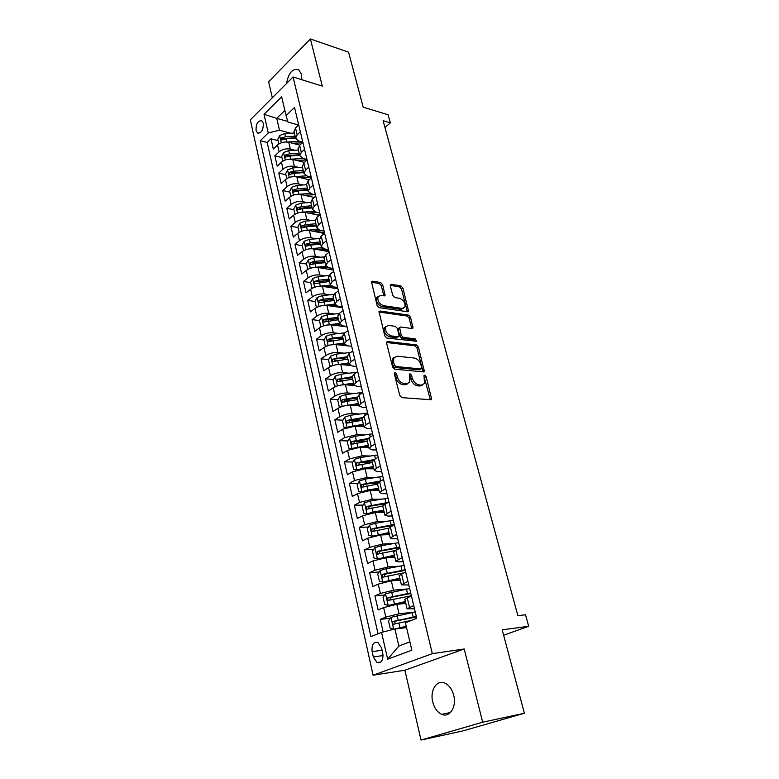 <?xml version="1.0" encoding="UTF-8"?>
<svg xmlns="http://www.w3.org/2000/svg" width="779" height="779" viewBox="0 0 779 779"><rect width="100%" height="100%" fill="white"/><g stroke="black" fill="none" stroke-linecap="round" stroke-linejoin="round"><path stroke-width="1.17" d="M395.089 372.411L394.301 373.725L399.773 395.469L401.935 397.65L430.719 399.734L431.654 399.238L426.171 376.647L424.721 375.166L424.049 375.507L424.448 383.521L421.371 385.128L419.014 384.933C415.84 384.281 413.591 381.992 412.276 378.068L411.565 375.312L410.085 373.803L409.394 374.163L409.773 382.197L406.57 383.881L404.145 383.677C400.893 383.015 398.605 380.697 397.29 376.724L396.589 373.93L395.089 372.411M301.824 79.721L301.463 74.297L298.717 69.73C292.68 68.114 288.6 72.72 286.487 83.548M432.744 701.976C434.37 708.13 437.321 712.24 441.615 714.304C449.58 718.17 456.854 706.855 453.69 695.258C452.044 689.211 449.142 685.169 444.975 683.134C436.902 679.171 429.696 690.447 432.744 701.976M256.057 130.444L257.537 132.995C261.481 133.258 263.399 130.035 263.283 123.306L261.812 120.784C257.859 120.521 255.94 123.734 256.057 130.444M382.674 284.676L380.61 282.524L372.528 281.19L371.456 281.686L377.104 305.465L379.207 307.637L407.631 311.766L408.615 311.298L402.87 287.996L400.844 285.883L391.399 284.316L390.376 284.793L390.318 285.932L392.772 295.445L394.826 297.578L399.549 298.308C403.785 300.11 405.557 303.06 404.846 307.16L402.178 308.416L383.472 305.66C379.149 303.888 377.338 300.918 378.029 296.741L380.863 295.407L385.06 295.407L382.674 284.676L381.301 285.679L379.237 283.527L371.33 282.222M482.678 722.201L464.226 648.985L404.876 670.232L421.04 740.05L482.678 722.201L524.394 713.252L502.202 629.822L528.678 626.287L525.513 614.767L517.869 615.702L383.112 120.706L390.347 122.878L388.117 114.795L363.199 107.161L348.583 52.193L310.402 38.95L268.609 81.776L272.319 97.774M464.226 648.985L432.355 653.649L293.04 76.965L322.292 86.118L310.402 38.95M387.767 341.533L386.715 342.059L386.637 343.325L392.597 366.987L394.749 369.168L423.416 371.904L424.37 371.417L418.381 347.025L416.327 344.902L387.767 341.533L386.627 342.293M384.768 335.885L379.003 311.542L380.064 311.035L408.508 315.086L410.543 317.199L413.006 328.047L412.033 328.524L400.64 327.024L399.627 327.521L401.234 335.262L403.318 337.404L415.197 338.865L416.58 341.231L386.89 338.067L384.768 335.885M524.394 713.252L462.833 730.916L421.04 740.05M278.054 140.648L270.985 138.798L273.302 148.984L277.519 144.982L279.096 151.837C282.329 149.266 286.078 148.361 290.343 149.11L294.735 150.24M281.949 157.592L274.86 155.819L277.207 166.141L281.472 162.188L283.059 169.131C286.331 166.599 290.109 165.684 294.384 166.385L298.893 167.485M285.903 174.749L278.785 173.065L281.161 183.523L285.465 179.618L287.081 186.658C290.382 184.146 294.18 183.231 298.474 183.893L303.099 184.964M289.895 192.14L282.758 190.543L285.163 201.138L289.515 197.282L291.151 204.419C294.491 201.936 298.318 201.011 302.622 201.625L307.374 202.667M319.429 215.131L309.321 213.008M293.946 209.755L286.779 208.246L289.223 218.987L293.625 215.189L295.28 222.414C298.649 219.97 302.505 219.035 306.829 219.6L311.717 220.603M324.531 232.853L314.843 230.935M298.055 227.614L290.859 226.192L293.332 237.069L297.782 233.33L299.467 240.653C302.875 238.247 306.751 237.303 311.094 237.819L316.128 238.793M328.777 250.604L320.539 249.085M302.213 245.706L294.998 244.372L297.5 255.405L302.009 251.724L303.713 259.144C307.15 256.768 311.045 255.814 315.407 256.291L320.607 257.216M333.081 268.599L326.42 267.46M306.429 264.042L299.185 262.805L301.726 273.984L306.283 270.362L308.007 277.889C311.483 275.552 315.407 274.588 319.789 275.006L325.164 275.893M310.704 282.631L303.44 281.492L306.011 292.826L310.617 289.262L312.369 296.896C315.875 294.589 319.828 293.615 324.23 293.995L329.79 294.822M315.037 301.473L307.744 300.431L310.354 311.921L315.008 308.426L316.79 316.157C320.335 313.888 324.317 312.915 328.728 313.236L334.503 314.015M325.846 321.396L325.067 321.289M339.186 313.499L327.024 314.833L321.561 316.712L319.429 320.558L312.106 319.633L314.755 331.279L319.468 327.852L321.269 335.7C324.853 333.47 328.865 332.487 333.295 332.75L339.293 333.47M331.279 340.774L329.634 340.589M323.986 339.946L316.537 339.099L319.224 350.91L323.986 347.551L325.817 355.516C329.439 353.325 333.47 352.332 337.92 352.536L344.172 353.189M337.122 360.424L334.308 360.151M328.611 359.586L321.026 358.846L323.752 370.823L328.572 367.532L330.423 375.605C334.084 373.462 338.154 372.459 342.614 372.605L349.148 373.19M343.607 380.356L339.128 379.986M333.315 379.509L325.583 378.867L328.349 391.019L333.217 387.806L335.097 395.985C338.797 393.882 342.896 392.879 347.376 392.967L354.221 393.463M350.443 400.533L344.143 400.114M338.086 399.705L330.199 399.179L333.003 411.497L337.93 408.362L339.839 416.668C343.588 414.603 347.707 413.591 352.205 413.61L359.401 414.019M357.639 420.933L349.576 420.524M342.935 420.183L334.882 419.774L337.726 432.277L342.721 429.219L344.649 437.642L357.113 434.565L364.708 434.867M365.244 441.557L355.818 441.226M347.862 440.953L339.634 440.671L342.517 453.359L347.57 450.379L349.537 458.928L362.079 455.822L370.142 456.007M372.391 462.366L362.829 462.2M352.858 462.025L344.454 461.869L347.385 474.742L352.498 471.85L354.484 480.526L367.123 477.391L375.712 477.43M377.503 483.399L370.268 483.389M357.951 483.389L349.352 483.389L352.322 496.447L357.493 493.633L359.518 502.436L372.245 499.281L381.457 499.164M383.94 504.704L378.224 504.802M363.121 505.065L354.318 505.211L357.327 518.473L362.566 515.747L364.621 524.686L377.445 521.492L387.397 521.19M391.856 526.224L386.822 526.4M368.379 527.052L359.353 527.373L362.41 540.821L367.717 538.192L369.801 547.267L382.713 544.044L393.561 543.508M399.929 547.949L396.258 548.153M373.735 549.361L364.465 549.857L367.571 563.509L372.946 560.977L375.05 570.189L388.069 566.946L400.017 566.119M379.178 571.99L369.655 572.682L372.81 586.548L378.243 584.114L380.395 593.462L393.512 590.19L406.852 589.002M384.719 594.961L374.933 595.857L378.127 609.928L383.638 607.601L396.813 604.309L405.801 603.404M277.519 144.982C280.752 142.401 284.491 141.496 288.736 142.265L299.808 145.167M281.472 162.188C284.724 159.637 288.493 158.721 292.758 159.452L304.492 162.373M285.465 179.618C288.756 177.096 292.544 176.181 296.828 176.862L309.273 179.803M289.515 197.282C292.846 194.799 296.653 193.864 300.957 194.507L314.171 197.457M293.625 215.189C296.984 212.725 300.821 211.791 305.144 212.385L319.186 215.345M297.782 233.33C301.181 230.905 305.037 229.961 309.38 230.506L324.327 233.457M302.009 251.724C305.426 249.329 309.321 248.374 313.674 248.871L329.04 251.695M306.283 270.362C309.74 268.005 313.655 267.051 318.027 267.489L333.441 270.109M310.617 289.262C314.112 286.935 318.056 285.971 322.448 286.37L337.911 288.766M315.008 308.426C318.543 306.137 322.516 305.164 326.917 305.504L342.439 307.686M319.468 327.852C323.042 325.603 327.034 324.629 331.464 324.911L347.025 326.868M323.986 347.551C327.599 345.35 331.62 344.357 336.061 344.591L351.68 346.314L347.609 345.837L344.328 343.909L346.236 341.28L349.868 338.748M328.572 367.532C332.214 365.37 336.275 364.377 340.735 364.543L350.034 365.429M333.217 387.806C336.908 385.683 340.988 384.67 345.467 384.787L354.27 385.478M337.93 408.362C341.66 406.278 345.769 405.265 350.268 405.314L358.992 405.869M342.721 429.219L355.136 426.142L363.9 426.551M347.57 450.379L360.083 447.282L368.876 447.536M352.498 471.85L365.098 468.724L373.92 468.831M357.493 493.633L370.191 490.488L379.032 490.439M362.566 515.747L375.351 512.572L384.232 512.358M367.717 538.192L380.6 534.988L389.5 534.608M372.946 560.977L385.917 557.745L394.856 557.199M378.243 584.114L391.321 580.842L400.279 580.121M382.791 653.338L381.583 647.972L377.854 642.432C373.433 641.75 371.525 644.808 372.138 651.624L373.316 656.95L377.114 662.578C381.525 663.241 383.424 660.164 382.791 653.338M432.355 653.649L373.102 675.208L250.322 119.869L293.04 76.965M270.985 138.798L267.168 142.479L260.264 140.697L370.931 636.647L381.564 632.373L394.924 629.033L406.541 627.621M260.264 140.697L268.249 132.936L264.032 114.328L281.647 96.791L286.078 115.613L294.511 107.414L416.755 618.263L405.411 622.811L411.848 650.173L387.66 659.219L381.564 632.373M302.827 142.158L298.902 141.116L295.592 138.175L297.15 134.845L300.353 131.826M306.975 159.481L303.041 158.497L299.72 155.634L301.307 152.353L304.55 149.373M311.172 177.047L307.228 176.103L303.917 173.318L305.524 170.095L308.805 167.154M315.437 194.838L311.473 193.942L308.163 191.245L309.808 188.08L313.119 185.178M319.75 212.871L315.777 212.024L312.467 209.415L314.141 206.318L317.491 203.446M324.122 231.159L320.13 230.36L316.829 227.838L318.533 224.8L321.922 221.976M328.553 249.689L324.561 248.949L321.25 246.515L322.993 243.535L326.42 240.76M333.052 268.473L329.04 267.791L325.739 265.454L327.511 262.542L330.978 259.806M337.609 287.519L333.587 286.896L330.286 284.656L332.088 281.813L335.603 279.125M342.234 306.838L338.193 306.264L334.902 304.131L336.742 301.356L340.287 298.717M346.918 326.42L342.867 325.914L339.586 323.879L341.455 321.172L345.048 318.592M356.5 366.442L352.42 366.052L349.138 364.241L351.086 361.68L354.766 359.207M361.388 386.881L357.298 386.559L354.026 384.855L356.003 382.382L359.732 379.957M366.354 407.612L362.245 407.359L358.983 405.771L360.998 403.386L364.767 401.019M371.388 428.654L367.26 428.469L364.007 426.999L366.072 424.701L369.889 422.393M376.491 450.009L372.362 449.892L369.11 448.548L371.213 446.328L375.079 444.088M381.681 471.665L377.533 471.626L374.29 470.419L376.432 468.286L380.347 466.105M386.939 493.662L382.781 493.691L379.548 492.61L385.693 488.462M392.285 515.98L388.108 516.087L384.894 515.143L391.126 511.16M397.699 538.64L393.522 538.825L390.308 538.026L396.647 534.219M403.21 561.64L399.014 561.912L395.81 561.26L402.246 557.628M408.8 585L401.399 584.854L407.933 581.397M390.367 618.263L380.279 619.383L385.809 617.095L399.033 613.794L414.496 612.109M414.477 608.72L407.076 608.818L413.717 605.556M404.837 599.363L411.39 595.847M298.688 124.874L295.494 127.912L294.082 131.817M302.865 142.323L299.633 145.322L298.191 149.169M307.101 160.007L303.829 162.967L302.359 166.755M311.386 177.933L308.085 180.855L306.575 184.574M315.738 196.113L312.398 198.996L310.86 202.628M320.15 214.537L316.771 217.37L315.193 220.934M324.619 233.213L321.201 236.008L319.594 239.504M329.147 252.153L325.69 254.908L324.054 258.316M333.743 271.365L330.247 274.072L328.572 277.402M338.407 290.849L334.873 293.498L333.149 296.75M343.14 310.607L339.556 313.216L337.804 316.371M347.931 330.656L344.318 333.208L342.517 336.275M352.799 350.988L349.138 353.491L347.298 356.47M357.736 371.622L354.026 374.066L352.157 376.948M362.751 392.558L358.992 394.943L357.074 397.728M367.834 413.805L364.036 416.132L362.069 418.82M372.995 435.373L369.149 437.642L367.143 440.213M378.234 457.263L374.339 459.464L372.284 461.937M383.55 479.484L379.607 481.626L377.503 483.973M388.945 502.046L384.953 504.12L382.81 506.36M394.427 524.949L390.386 526.955L388.195 529.077M399.997 548.212L395.898 550.149L393.658 552.145M405.655 571.844L399.208 575.574M374.933 595.857L380.395 593.462M369.655 572.682L375.05 570.189M364.465 549.857L369.801 547.267M359.353 527.373L364.621 524.686M354.318 505.211L359.518 502.436M349.352 483.389L354.484 480.526M344.454 461.869L349.537 458.928M339.634 440.671L344.649 437.642M334.882 419.774L339.839 416.668M330.199 399.179L335.097 395.985M325.583 378.867L330.423 375.605M321.026 358.846L325.817 355.516M316.537 339.099L321.269 335.7M312.106 319.633L316.79 316.157M307.744 300.431L312.369 296.896M303.44 281.492L308.007 277.889M299.185 262.805L303.713 259.144M294.998 244.372L299.467 240.653M290.859 226.192L295.28 222.414M286.779 208.246L291.151 204.419M282.758 190.543L287.081 186.658M278.785 173.065L283.059 169.131M274.86 155.819L279.096 151.837M267.168 142.479L378.029 633.794M380.279 619.383L383.141 631.983M287.753 121.417L276.74 118.359L279.486 130.21L290.645 133.219M394.924 629.033L398.867 646.034L409.89 641.828M404.876 670.232L373.102 675.208M384.972 127.552L390.347 122.878M503.643 635.236L528.678 626.287M284.851 110.423L276.74 118.359L264.032 114.328M298.552 125.01L287.948 122.069L286.078 115.613M279.486 130.21L268.249 132.936M398.867 646.034L387.66 659.219M394.271 373.579L395.839 377.64C397.154 381.613 399.442 383.92 402.685 384.583L404.145 383.677M407.845 383.774L405.109 384.787L402.685 384.583M422.549 385.04L419.92 386.014L417.554 385.819C414.379 385.177 412.14 382.888 410.825 378.964L409.306 374.991M430.329 399.705L423.98 376.384M423.065 371.875L416.96 347.94L414.905 345.827L386.579 342.507M394.33 364.991L395.82 366.51L420.972 368.973L421.702 367.698L420.952 364.845C419.657 361.008 417.447 358.739 414.321 358.038L397.144 356.207L393.843 357.902L393.59 362.069L394.33 364.991L392.889 365.916L394.378 367.435L395.82 366.51M421.088 368.983L419.53 369.879L394.378 367.435M394.281 357.249L392.412 358.827L392.149 362.995L393.59 362.069M392.889 365.916L392.149 362.995M378.867 312.038L407.105 316.031L408.508 315.086M411.74 328.485L409.141 318.144L407.105 316.031M398.955 327.969L398.147 329.702L399.822 336.207L401.906 338.349L413.776 339.8L415.197 338.865M415.256 341.494L413.776 339.8M388.585 325.437L385.78 326.82C385.021 331.143 386.842 334.172 391.243 335.924L397.933 336.742L398.945 336.236L399.023 334.989L397.339 328.465L395.255 326.323L388.585 325.437M385.994 326.459L384.368 327.784C383.609 332.097 385.43 335.136 389.831 336.869L391.243 335.924M398.186 336.752L396.511 337.687L389.831 336.869M383.813 295.864L381.301 285.679M378.204 296.448L376.647 297.734C375.945 301.911 377.757 304.881 382.08 306.644L383.472 305.66M403.298 308.387L400.786 309.38L382.08 306.644M407.359 311.727L401.487 288.98L399.471 286.867L390.25 285.348M415.256 611.973L391.019 617.328L388.507 620.96L390.152 628.108L393.775 629.266L406.219 626.238M396.472 628.838L406.317 626.647M416.327 616.471L393.434 621.36C392.324 622.285 392.314 623.239 393.405 624.222L411.361 620.425M395.498 623.804C394.583 622.684 394.739 621.769 395.975 621.067L416.444 616.958M409.637 588.515L385.556 593.725L383.083 597.376L384.699 604.407L388.273 605.478L405.362 601.554M388.273 605.478L405.469 602.031M410.699 592.946L387.942 597.668L387.893 600.492L411.37 595.75M389.928 600.073L390.483 597.425L410.835 593.501M404.116 565.418L386.218 568.699L380.191 570.471L377.747 574.142L379.334 581.076L382.869 582.059L399.831 578.203M382.869 582.059L399.958 578.739M405.158 569.78L382.547 574.337L382.47 577.112L383.19 577.122L403.064 573.003M384.456 576.713L385.069 574.152L405.304 570.394M398.663 542.661L380.882 545.797L374.903 547.579L372.479 551.269L374.056 558.095L377.533 558.981L394.378 555.213M377.533 558.981L379.159 558.884M380.532 558.562L394.525 555.807M399.695 546.955L377.221 551.357L377.133 554.093L377.854 554.103L395.07 550.568M379.071 553.694L379.743 551.22L399.861 547.637M393.298 520.245L375.614 523.225L369.684 525.027L367.298 528.727L368.847 535.455L372.284 536.264L389.013 532.563M372.284 536.264L373.277 536.215M376.578 535.475L389.169 533.216M394.31 524.471L371.982 528.727L371.865 531.424L372.605 531.424L388.468 528.22M373.784 531.025L374.495 528.629L393.736 525.299M388.02 498.151L370.434 500.994L364.553 502.806L362.196 506.525L363.715 513.157L367.026 513.858L373.014 512.066L383.735 510.255M367.113 513.867L367.62 513.858M373.852 512.66L383.901 510.956M388.215 502.426L366.821 506.428L366.685 509.086L367.435 509.086L382.752 506.048M368.564 508.687L369.324 506.379L386.18 503.477M382.81 476.388L365.332 479.095L359.499 480.906L357.162 484.645L358.661 491.179L361.933 491.802L367.873 490.001L378.526 488.267M369.694 490.497L378.701 489.027M380.999 480.867L361.738 484.46L361.583 487.079L362.342 487.079L377.542 484.129M363.89 487.07C362.887 486.135 363.004 485.268 364.231 484.46L378.974 481.997M357.24 469.951L362.8 468.257L373.394 466.602M365.215 468.724L373.579 467.419M356.87 470.058L353.685 469.523L352.205 463.086L354.513 459.337L360.297 457.507L377.679 454.946M374.105 459.6L356.724 462.814L356.558 465.404L357.318 465.394L372.42 462.522M358.817 465.414L359.207 462.853L372.693 460.671M352.692 448.324L368.331 445.257M360.667 447.292L368.535 446.114M351.719 448.616L348.778 448.188L347.317 441.839L349.596 438.071L355.331 436.24L372.615 433.806M367.873 438.538L351.787 441.479L351.602 444.03L352.371 444.02L367.386 441.235M353.812 444.069L354.26 441.557L367.113 439.56M348.213 427.019L363.355 424.214M356.13 426.191L363.569 425.13M346.626 427.496L343.938 427.155L342.507 420.903L344.756 417.125L350.443 415.275L367.63 412.977M362.235 417.7L346.918 420.456L346.713 422.978L362.41 420.251M348.895 423.026L349.382 420.572L362.04 418.683M343.802 406.034L358.437 403.483M351.611 405.401L358.661 404.437M341.601 406.677L339.177 406.424L337.755 400.26L339.985 396.462L345.633 394.612L362.722 392.431M357.006 397.105L342.117 399.724L341.903 402.217L357.512 399.578M344.045 402.285L344.581 399.89L357.162 398.079M339.459 385.352L353.598 383.034M347.122 384.914L353.832 384.037M336.635 386.17L334.473 385.985L333.081 379.909L335.282 376.101L340.881 374.241L356.772 372.255M352.108 376.763L337.385 379.295L337.161 381.759L352.683 379.188M337.385 379.295L352.351 377.776M335.165 364.962L348.817 362.887M342.653 364.728L349.07 363.929M331.611 366.003L329.838 365.838L328.465 359.849L330.647 356.032L336.197 354.153L350.735 352.4M329.838 365.838L331.737 365.955M347.356 356.694L332.721 359.158L332.487 361.583L347.921 359.09M332.721 359.158L347.609 357.746M330.919 344.883L344.114 343.013M338.232 344.824L344.357 344.104M393.317 357.736L393.901 357.795M326.683 346.119L325.271 345.973L323.918 340.063L326.07 336.236L331.581 334.357L344.854 332.828M325.271 345.973L326.898 346.042M342.663 336.908L332.448 338.096L328.125 339.303L327.871 341.699L343.227 339.264M328.125 339.303L342.926 338.008M326.732 325.086L339.469 323.412M333.84 325.213L339.8 324.531M319.429 320.558L320.773 326.382L322.117 326.411M338.047 317.394L327.891 318.523L323.597 319.721L323.334 322.087L338.592 319.721M323.597 319.721L326.021 320.033L338.32 318.533M321.863 326.518L320.773 326.382M322.603 305.582L334.892 304.092M329.498 305.865L335.486 305.222M317.15 307.169L316.323 307.062L315.008 301.317L317.111 297.471L322.535 295.572L333.879 294.394M316.323 307.062L317.394 307.062M333.49 298.153L323.382 299.214L319.127 300.412L318.854 302.749L334.025 300.451M319.127 300.412L321.542 300.752L333.763 299.331M318.514 286.36L330.364 285.036M325.194 286.789L331.377 286.166M312.525 288.094L311.941 288.006L310.636 282.339L312.73 278.483L318.114 276.584L328.865 275.532M311.941 288.006L312.749 287.987M328.991 279.174L318.942 280.167L314.716 281.365L314.434 283.683L329.527 281.443M314.716 281.365L317.131 281.745L329.283 280.391M314.473 267.411L326.002 266.223M320.929 267.986L327.492 267.353M307.987 269.271L306.332 263.623L308.396 259.758L313.742 257.849L324.083 256.895M307.617 269.213L308.153 269.183M324.561 260.459L314.57 261.393L310.363 262.581L310.071 264.87L315.086 263.633L325.086 262.689M310.363 262.581L312.769 262.99L324.853 261.715M310.49 248.725L321.785 247.664M316.712 249.426L323.86 248.783M303.537 250.702L302.086 245.151L304.131 241.286L309.438 239.367L319.497 238.501M320.179 241.987L310.246 242.863L306.069 244.051L305.777 246.31L310.763 245.073L320.705 244.187M306.069 244.051L308.474 244.489L320.49 243.282M306.546 230.311L317.715 229.347M312.545 231.129L320.588 230.448M299.146 232.376L297.899 226.932L299.925 223.057L305.183 221.139L315.067 220.33M315.865 223.768L305.991 224.586L301.843 225.764L301.531 228.004L306.498 226.767L316.381 225.939M301.843 225.764L304.229 226.241L316.177 225.102M302.651 212.161L313.781 211.275M308.426 213.076L317.559 212.404M294.978 214.225L293.771 208.957L295.767 205.072L300.986 203.153L310.802 202.404M311.61 205.792L301.785 206.552L297.666 207.73L297.344 209.94L302.281 208.704L312.116 207.935M297.666 207.73L300.042 208.236L311.931 207.156M298.795 194.253L309.984 193.435M304.346 195.266L314.872 194.711M290.859 196.308L289.691 191.225L291.667 187.33L296.848 185.402L306.614 184.711M307.403 188.06L297.636 188.761L293.547 189.93L293.225 192.121L298.123 190.884L307.909 190.173M293.547 189.93L295.913 190.465L307.734 189.453M300.314 177.69L311.23 177.261M294.978 176.609L306.342 175.83M286.789 178.634L285.659 173.717L287.626 169.822L292.768 167.894L302.476 167.251M303.255 170.552L293.537 171.195L289.476 172.363L289.145 174.535L294.024 173.298L303.752 172.636M289.476 172.363L291.843 172.928L303.596 171.984M296.332 160.338L307.092 159.987M291.151 159.189L302.885 158.449M282.777 161.195L281.686 156.443L283.634 152.538L288.736 150.6L298.396 150.016M299.165 153.278L289.496 153.872L285.465 155.04L285.133 157.183L289.983 155.936L299.652 155.333M285.465 155.04L287.821 155.625L299.516 154.739M292.388 143.219L302.291 142.859M287.334 142.012L299.584 141.301M278.824 143.979L277.772 139.383L279.69 135.478L284.763 133.54L294.365 133.014M295.124 136.228L285.513 136.763L281.501 137.932L281.161 140.054L285.99 138.808L295.601 138.263M281.501 137.932L283.848 138.545L295.475 137.717M288.736 142.265L290.343 149.11M292.758 159.452L294.384 166.385M296.828 176.862L298.474 183.893M300.957 194.507L302.622 201.625M305.144 212.385L306.829 219.6M309.38 230.506L311.094 237.819M313.674 248.871L315.407 256.291M318.027 267.489L319.789 275.006M322.448 286.37L324.23 293.995M326.917 305.504L328.728 313.236M331.464 324.911L333.295 332.75M336.061 344.591L337.92 352.536M340.735 364.543L342.614 372.605M345.467 384.787L347.376 392.967M350.268 405.314L352.205 413.61M355.136 426.142L357.113 434.565M360.083 447.282L362.079 455.822M365.098 468.724L367.123 477.391M370.191 490.488L372.245 499.281M375.351 512.572L377.445 521.492M380.6 534.988L382.713 544.044M385.917 557.745L388.069 566.946M391.321 580.842L393.512 590.19M396.813 604.309L399.033 613.794M407.193 597.629L409.491 607.299M295.494 127.912L297.15 134.845M299.633 145.322L301.307 152.353M303.829 162.967L305.524 170.095M308.085 180.855L309.808 188.08M312.398 198.996L314.141 206.318M316.771 217.37L318.533 224.8M321.201 236.008L322.993 243.535M325.69 254.908L327.511 262.542M330.247 274.072L332.088 281.813M334.873 293.498L336.742 301.356M339.556 313.216L341.455 321.172M344.318 333.208L346.236 341.28M349.138 353.491L351.086 361.68M354.026 374.066L356.003 382.382M358.992 394.943L360.998 403.386M364.036 416.132L366.072 424.701M369.149 437.642L371.213 446.328M374.339 459.464L376.432 468.286M379.607 481.626L381.739 490.575M384.953 504.12L387.114 513.205M390.386 526.955L392.577 536.186M395.898 550.149L398.127 559.526M401.506 573.704L403.765 583.228M383.638 607.601L385.809 617.095M383.083 655.558L373.316 656.95M382.099 650.251L372.138 651.624M395.839 377.64L397.29 376.724M405.109 384.787L406.57 383.881M410.114 376.208L411.565 375.312M410.825 378.964L412.276 378.068M417.554 385.819L419.014 384.933M419.92 386.014L421.371 385.128M424.721 377.542L426.171 376.647M430.271 398.712L431.741 397.835M395.138 374.845L396.589 373.93M414.905 345.827L416.327 344.902M416.96 347.94L418.381 347.025M423.007 370.979L424.448 370.083M419.53 369.879L420.972 368.973M378.896 311.853L380.064 311.035M409.141 318.144L410.543 317.199M411.663 327.755L413.074 326.82M398.147 329.702L399.559 328.757M399.822 336.207L401.234 335.262M401.906 338.349L403.318 337.404M396.511 337.687L397.933 336.742M383.745 295.231L385.128 294.238M400.786 309.38L402.178 308.416M390.269 285.133L391.399 284.316M399.471 286.867L400.844 285.883M401.487 288.98L402.87 287.996M407.281 311.055L408.673 310.1M371.34 282.066L372.528 281.19M379.237 283.527L380.61 282.524M390.951 617.416L393.677 629.237M412.062 612.567L413.143 617.075M398.877 622.976L399.939 627.523M397.154 615.576L398.205 620.103M395.975 621.067L393.434 621.36M385.498 593.812L388.185 605.449M408.196 596.324L408.381 597.123M406.472 589.08L407.524 593.51M393.346 599.246L394.388 603.725M391.642 591.962L392.684 596.422M390.483 597.425L387.942 597.668M380.123 570.569L382.771 582.03M400.961 565.944L402.003 570.316M387.893 575.876L388.925 580.287M386.218 568.699L387.241 573.091M385.069 574.152L382.547 574.337M374.835 547.666L377.445 558.962M395.528 543.158L396.55 547.462M382.528 552.856L383.541 557.199M380.882 545.797L381.885 550.12M379.743 551.22L377.221 551.357M369.626 525.114L372.196 536.234M390.182 520.703L391.194 524.949M377.24 530.187L378.234 534.462M375.614 523.225L376.608 527.49M374.495 528.629L371.982 528.727M364.494 502.893L367.026 513.858M384.914 498.589L385.907 502.767M372.031 507.85L373.014 512.066M370.434 500.994L371.417 505.191M369.324 506.379L366.821 506.428M359.44 481.003L361.933 491.802M379.724 476.797L380.697 480.916M366.899 485.843L367.873 490.001M365.332 479.095L366.296 483.223M364.231 484.46L361.738 484.46M354.455 459.435L356.909 470.049M374.602 455.316L375.439 458.841M361.846 464.167L362.8 468.257M360.297 457.507L361.242 461.587M359.207 462.853L356.724 462.814M349.537 438.168L351.942 448.548M369.567 434.156L370.239 436.99M356.87 442.793L357.804 446.834M355.331 436.24L356.276 440.252M354.26 441.557L351.787 441.479M344.698 417.213L347.044 427.359M364.591 413.298L365.117 415.47M351.952 421.741L352.887 425.714M350.443 415.275L351.368 419.229M349.382 420.572L346.918 420.456M339.926 396.56L342.224 406.472M359.694 392.733L360.064 394.271M347.113 400.981L348.028 404.905M345.633 394.612L346.538 398.517M344.581 399.89L342.117 399.724M335.223 376.199L337.463 385.887M354.864 372.459L355.088 373.375M342.341 380.522L343.247 384.388M340.881 374.241L341.777 378.088M330.588 356.13L332.779 365.594M337.638 360.356L338.534 364.163M336.197 354.153L337.083 357.951M326.012 336.333L328.154 345.584M333.003 340.462L333.879 344.221M331.581 334.357L332.448 338.096M321.503 316.81L323.597 325.856M328.436 320.851L329.293 324.561M327.024 314.833L327.891 318.523M317.063 297.568L319.098 306.41M323.928 301.512L324.775 305.173M322.535 295.572L323.382 299.214M312.671 278.58L314.667 287.217M319.478 282.446L320.315 286.049M318.114 276.584L318.942 280.167M308.348 259.855L310.295 268.297M315.086 263.633L315.923 267.187M313.742 257.849L314.57 261.393M304.083 241.383L305.991 249.64M310.763 245.073L311.581 248.579M309.438 239.367L310.246 242.863M299.866 223.154L301.736 231.227M306.498 226.767L307.306 230.224M305.183 221.139L305.991 224.586M295.718 205.169L297.539 213.056M302.281 208.704L303.08 212.112M300.986 203.153L301.785 206.552M291.619 187.427L293.401 195.139M298.123 190.884L298.912 194.253M296.848 185.402L297.636 188.761M287.568 169.919L289.311 177.456M294.024 173.298L294.793 176.599M292.768 167.894L293.537 171.195M283.575 152.635L285.28 160.007M289.983 155.936L290.733 159.169M288.736 150.6L289.496 153.872M279.642 135.585L281.307 142.781M285.99 138.808L286.721 141.963M284.763 133.54L285.513 136.763M450.428 712.542L441.615 714.304M258.852 133.336L257.537 132.995M404.798 599.187L407.076 608.818M399.16 575.369L401.399 584.854M393.599 551.921L395.81 561.26M388.137 528.834L390.308 538.026M382.742 506.087L384.894 515.143M377.435 483.691L379.548 492.61M372.216 461.626L374.29 470.419M367.065 439.892L369.11 448.548M361.992 418.479L364.007 426.999M356.986 397.368L358.983 405.771M352.059 376.569L354.026 384.855M347.21 356.071L349.138 364.241M342.419 335.866L344.328 343.909M337.697 315.943L339.586 323.879M333.052 296.302L334.902 304.131M328.465 276.944L330.286 284.656M323.937 257.849L325.739 265.454M319.478 239.017L321.25 246.515M315.076 220.438L316.829 227.838M310.733 202.121L312.467 209.415M306.459 184.048L308.163 191.245M302.233 166.219L303.917 173.318M298.065 148.623L299.72 155.634M293.956 131.262L295.592 138.175M380.873 662.023L377.114 662.578M430.806 399.734L431.654 399.238M423.572 371.914L424.37 371.417M392.412 358.827L393.843 357.902M412.286 328.534L413.006 328.047M398.215 328.475L399.627 327.521M416.064 341.572L416.58 341.231M384.368 327.784L385.78 326.82M384.368 295.903L385.06 295.407M376.647 297.734L378.029 296.741M407.923 311.775L408.615 311.298M394.525 624.086L393.405 624.222M388.906 600.385L387.893 600.492M383.404 577.044L382.47 577.112M378 554.044L377.133 554.093M372.693 531.395L371.865 531.424M367.474 509.076L366.685 509.086M362.332 487.079L361.583 487.079M357.269 465.414L356.558 465.404M352.283 444.049L351.602 444.03M347.366 423.007L346.713 422.978M342.526 402.256L341.903 402.217M337.755 381.807L337.161 381.759M333.052 361.641L332.487 361.583M328.407 341.757L327.871 341.699M323.84 322.155L323.334 322.087"/></g></svg>
